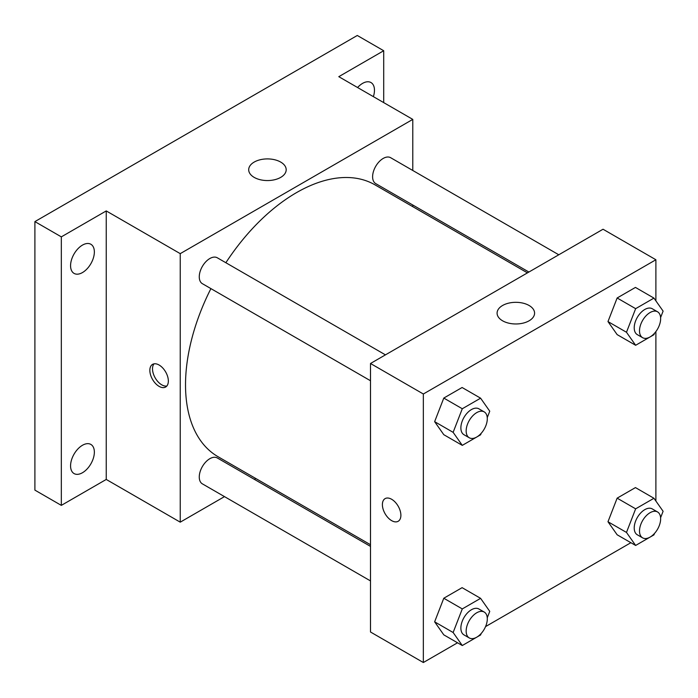 <?xml version="1.0" encoding="UTF-8"?>
<svg xmlns="http://www.w3.org/2000/svg" width="698" height="698" viewBox="0 0 698 698"><rect width="100%" height="100%" fill="white"/><g stroke="black" fill="none" stroke-linecap="round" stroke-linejoin="round"><path stroke-width="1.05" d="M224.486 496.618L180.241 522.165L106.244 479.447L61.328 505.378L34.9 490.127L34.9 221.606L357.289 35.476L383.708 50.736L383.708 102.606M255.826 478.523L254.377 479.36M82.469 472.729A16.813 9.711 -60 0 1 74.058 473.567A16.813 9.711 -60 0 1 71.475 460.087A16.813 9.711 -60 0 1 82.469 445.272A16.813 9.711 -60 0 1 90.871 444.434A16.813 9.711 -60 0 1 93.453 457.914A16.813 9.711 -60 0 1 82.469 472.729M82.469 272.56A16.813 9.711 -60 0 1 74.058 273.398A16.813 9.711 -60 0 1 71.475 259.918A16.813 9.711 -60 0 1 82.469 245.103A16.813 9.711 -60 0 1 90.871 244.265A16.813 9.711 -60 0 1 93.453 257.745A16.813 9.711 -60 0 1 82.469 272.56M106.244 479.447L106.244 210.927L61.328 236.866L34.9 221.606M61.328 505.378L61.328 236.866M180.241 522.165L180.241 253.644L106.244 210.927M180.241 253.644L412.78 119.393L338.792 76.675L383.708 50.736M254.185 177.388A18.741 10.819 180 0 1 248.697 169.736A18.741 10.819 180 0 1 267.439 158.908A18.741 10.819 180 0 1 286.189 169.736A18.741 10.819 180 0 1 274.611 179.735A18.741 10.819 180 0 1 254.185 177.388M357.585 87.529A16.813 9.711 -60 0 1 362.567 83.385A16.813 9.711 -60 0 1 370.978 82.547A16.813 9.711 -60 0 1 373.369 96.638M210.909 288.614A156.954 90.618 120 0 0 185.52 384.851A156.954 90.618 120 0 0 218.029 456.701L370.498 544.728M527.452 272.874L374.983 184.848A156.954 90.618 120 0 0 225.864 262.727M412.78 119.393L412.78 170.478M412.78 205.003L412.78 206.669M558.793 254.779L390.653 157.704A14.946 8.629 120 0 0 379.136 161.709A14.946 8.629 120 0 0 372.61 176.751A14.946 8.629 120 0 0 375.707 183.6L528.901 272.037M370.498 546.394L217.305 457.958A14.946 8.629 120 0 0 205.788 461.963A14.946 8.629 120 0 0 199.262 477.004A14.946 8.629 120 0 0 202.359 483.845L370.498 580.919M370.498 380.75L202.359 283.676A14.946 8.629 -60 0 1 202.359 266.418A14.946 8.629 -60 0 1 217.305 257.789L385.444 354.863M168.349 381.038A13.079 7.556 60 0 1 165.635 387.024A13.079 7.556 60 0 1 152.557 379.476A13.079 7.556 60 0 1 152.557 364.373A13.079 7.556 60 0 1 162.634 367.872A13.079 7.556 60 0 1 168.349 381.038M166.831 386.02A13.079 7.556 60 0 1 155.218 377.941A13.079 7.556 60 0 1 154.031 363.841M457.53 642.788L423.346 662.524L370.498 632.004L370.498 363.492L603.037 229.232L655.893 259.752L655.893 300.864M630.879 542.704L485.555 626.603M617.137 334.604L607.984 321.577L617.137 297.985L635.45 287.419L617.137 297.985L607.984 321.577L617.137 334.604L635.642 345.283L626.481 332.257L635.642 308.664L653.947 298.098L663.1 311.116L660.605 317.555M443.788 634.848L434.636 621.831L443.788 598.238L462.102 587.664L443.788 598.238L434.636 621.831L443.788 634.848L462.285 645.528L453.133 632.51L462.285 608.918L480.599 598.343L489.752 611.369L487.256 617.8M655.893 331.576L655.893 501.033M423.346 662.524L423.346 394.004L655.893 259.752M617.137 534.773L607.984 521.746L617.137 498.154L635.45 487.588L617.137 498.154L607.984 521.746L617.137 534.773L635.642 545.452L626.481 532.426L635.642 508.833L653.947 498.267L663.1 511.285L660.605 517.724M443.788 434.688L434.636 421.662L443.788 398.069L462.102 387.503L443.788 398.069L434.636 421.662L443.788 434.688L462.285 445.368L453.133 432.341L462.285 408.749L480.599 398.183L489.752 411.201L487.256 417.64M423.346 394.004L370.498 363.492M502.586 320.801A18.741 10.819 180 0 1 497.089 313.149A18.741 10.819 180 0 1 515.839 302.321A18.741 10.819 180 0 1 534.581 313.149A18.741 10.819 180 0 1 523.011 323.148A18.741 10.819 180 0 1 502.586 320.801M400.888 515.299A13.079 7.556 60 0 1 398.183 521.284A13.079 7.556 60 0 1 385.095 513.728A13.079 7.556 60 0 1 385.095 498.625A13.079 7.556 60 0 1 395.181 502.132A13.079 7.556 60 0 1 400.888 515.299M398.183 521.284A13.079 7.556 60 0 1 385.104 513.728A13.079 7.556 60 0 1 385.104 498.625M481.158 433.345L480.599 434.793L462.285 445.368M484.203 411.881L478.915 408.827A14.946 8.629 120 0 0 467.398 412.832A14.946 8.629 120 0 0 460.872 427.874A14.946 8.629 120 0 0 463.969 434.714L469.257 437.768A14.946 8.629 120 0 0 484.203 429.139A14.946 8.629 120 0 0 484.203 411.881A14.946 8.629 120 0 0 472.686 415.886A14.946 8.629 120 0 0 466.159 430.928A14.946 8.629 120 0 0 469.257 437.768M453.133 432.341L434.636 421.662M462.285 408.749L443.788 398.069M480.599 398.183L462.102 387.503M654.506 333.26L653.947 334.708L635.642 345.283M657.551 311.797L652.264 308.743A14.946 8.629 120 0 0 640.747 312.748A14.946 8.629 120 0 0 634.22 327.79A14.946 8.629 120 0 0 637.318 334.639L642.605 337.684A14.946 8.629 120 0 0 657.551 329.055A14.946 8.629 120 0 0 657.551 311.797A14.946 8.629 120 0 0 646.034 315.801A14.946 8.629 120 0 0 639.508 330.843A14.946 8.629 120 0 0 642.605 337.684M626.481 332.257L607.984 321.577M635.642 308.664L617.137 297.985M653.947 298.098L635.45 287.419M481.158 633.514L480.599 634.962L462.285 645.528M484.203 612.041L478.915 608.996A14.946 8.629 120 0 0 467.398 613.001A14.946 8.629 120 0 0 460.872 628.043A14.946 8.629 120 0 0 463.969 634.883L469.257 637.937A14.946 8.629 120 0 0 484.203 629.308A14.946 8.629 120 0 0 484.203 612.041A14.946 8.629 120 0 0 472.686 616.046A14.946 8.629 120 0 0 466.159 631.097A14.946 8.629 120 0 0 469.257 637.937M453.133 632.51L434.636 621.831M462.285 608.918L443.788 598.238M480.599 598.343L462.102 587.664M654.506 533.429L653.947 534.877L635.642 545.452M657.551 511.966L652.264 508.912A14.946 8.629 120 0 0 640.747 512.917A14.946 8.629 120 0 0 634.22 527.958A14.946 8.629 120 0 0 637.318 534.799L642.605 537.853A14.946 8.629 120 0 0 657.551 529.224A14.946 8.629 120 0 0 657.551 511.966A14.946 8.629 120 0 0 646.034 515.97A14.946 8.629 120 0 0 639.508 531.012A14.946 8.629 120 0 0 642.605 537.853M626.481 532.426L607.984 521.746M635.642 508.833L617.137 498.154M653.947 498.267L635.45 487.588"/></g></svg>
